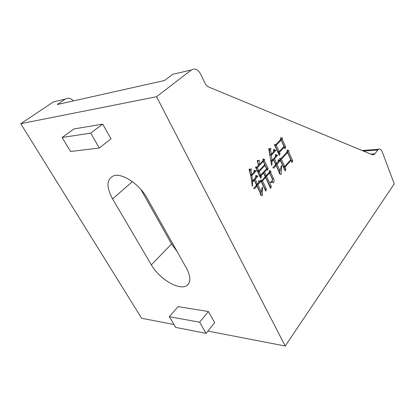 <?xml version="1.0" encoding="UTF-8"?>
<svg xmlns="http://www.w3.org/2000/svg" width="415" height="415" viewBox="0 0 415 415"><rect width="100%" height="100%" fill="white"/><g stroke="black" fill="none" stroke-linecap="round" stroke-linejoin="round"><path stroke-width="0.62" d="M292.01 162.607L291.04 160.418L284.975 167.198L285.862 169.175L285.141 171.037L279.492 158.499L281.08 158.535L287.097 151.963L287.071 150.08L288.835 150.417L288.648 151.823L292.71 160.787L292.01 162.607M257.886 184.774L261.32 192L262.176 187.212L262.498 187.404L262.404 195.74L260.698 195.086L260.106 192.622L256.885 185.868L254.815 188.69L253.591 188.358L256.543 185.142L254.219 180.266L252.579 182.035L252.481 186.039L252.206 185.967C251.749 180.209 250.681 174.653 248.995 169.299L251.381 168.843L251.023 170.332L251.744 174.575L253.933 172.256L254.13 170.202L256.221 170.933L251.941 175.483L252.465 181.044L255.578 177.698L255.79 175.436L258.006 176.188L255.23 179.181L257.544 184.047L258.54 182.958L258.753 180.707L260.942 181.433L257.886 184.774L256.615 184.82L260.049 192.036L261.32 192M370.844 154.115L374.812 153.83L378.47 149.26C379.974 148.575 381.25 149.488 382.303 152.004L394.25 183.881L285.23 346.006L207.946 331.082M374.812 153.83L373.977 154.603L372.307 154.722L209.01 87.16C207.277 86.403 205.871 84.935 204.792 82.756L200.601 73.995C197.934 69.3 194.827 67.967 191.284 69.995L156.559 96.731L285.23 346.006M270.601 182.735L270.378 182.263C271.576 181.708 272.276 180.748 272.473 179.384L269.563 173.086L266.534 176.401L271.322 186.428L270.606 188.493L265.569 177.464L262.493 180.831L266.435 189.209L265.782 191.211L260.584 180.183L262.078 180.193L265.232 176.743L263.546 173.128L261.134 175.742L261.471 176.468L260.75 178.346L255.469 167.126L257.087 166.887L258.389 165.512L257.207 160.532L259.422 160.408L258.924 164.947L262.866 160.781L263.032 158.976L264.739 159.526L264.417 160.766L268.121 168.537L267.421 170.378L266.975 169.413L264.521 172.075L266.202 175.685L269.159 172.448L269.319 170.653L270.99 171.167L270.679 172.401L273.584 178.689C274.206 180.105 274.19 181.495 273.532 182.859C272.582 182.055 271.602 182.014 270.601 182.735M285.001 148.85L284.27 147.201L279.461 152.372L280.047 153.68L279.259 155.412L274.424 144.664L275.928 144.498L280.659 139.523L280.623 137.811L282.439 137.998L282.252 139.419L285.67 146.915L285.001 148.85M277.002 164.221L280.001 170.819L281.412 165.549L281.712 165.746L281.069 174.57L279.373 173.641L278.906 171.685L276.006 165.315L273.942 168.106L272.8 167.748L275.679 164.605L273.511 159.842L271.996 161.482L271.908 165.326L271.581 165.32L268.744 148.653L270.938 148.503L270.611 149.914L271.275 154.214L273.444 151.906L273.677 149.353L275.851 150.417L271.457 155.091L271.882 160.527L275.342 156.803L275.555 154.453L277.661 155.371L274.523 158.753L276.681 163.51L278.034 162.037L278.242 159.692L280.26 160.662L277.002 164.221L275.742 164.309L278.74 170.892L280.001 170.819M186.47 268.214L147.097 198.152C139.585 184.219 122.119 172.707 113.694 175.784C106.499 179.207 106.131 186.911 112.59 198.91L151.356 264.853C159.324 279.103 179.778 291.18 187.061 285.39C190.983 282.174 190.786 276.447 186.47 268.214M173.999 324.525L141.645 318.274L20.75 123.696L156.559 96.731M102.718 124.142L73.932 128.935L62.141 137.479L90.74 133.116L102.718 124.142L111.023 138.875L99.315 148.01L70.524 151.501L62.141 137.479M208.387 311.525L178.082 306.623L169.325 316.707L199.651 322.206L208.387 311.525L214.659 322.647L206.099 333.401L175.721 327.404L169.325 316.707M151.356 264.853L171.556 243.953L177.184 251.687M171.556 243.953L140.846 189.406M20.75 123.696L53.54 101.841L65.238 99.138C68.143 97.535 70.866 98.122 73.398 100.907M65.238 99.138L57.244 104.523L164.475 80.531L172.78 74.269L191.284 69.995M90.74 133.116L99.315 148.01M199.651 322.206L206.099 333.401M361.813 150.38L362.918 150.458M268.521 173.143L269.563 173.086M265.974 175.695L265.268 176.468L266.534 176.401M265.268 176.468L270.051 186.475L271.322 186.428M270.051 186.475L269.906 186.89M264.526 177.511L265.569 177.464M261.849 180.203L261.222 180.888L262.493 180.831M261.222 180.888L265.164 189.245L266.435 189.209M265.164 189.245L265.06 189.556M260.615 180.245L262.078 180.193M262.482 173.19L263.546 173.128M260.584 175.026L259.863 175.81L261.134 175.742M259.863 175.81L260.2 176.536L261.471 176.468M260.2 176.536L260.091 176.821M257.212 160.553L259.422 160.408M258.151 160.501L257.741 162.472M258.286 164.988L258.924 164.947M262.986 159.464L264.739 159.526M263.468 159.625L263.151 160.859L264.417 160.766M263.151 160.859L266.855 168.615L268.121 168.537M266.855 168.615L266.539 169.445M265.911 169.481L266.975 169.413M263.458 172.137L264.521 172.075M263.318 172.287L264.931 175.747L266.202 175.685M269.278 171.099L270.99 171.167M269.724 171.239L269.413 172.474L270.679 172.401M269.413 172.474L272.318 178.751L273.584 178.689M272.318 178.751L272.505 182.242M271.467 182.351L270.419 182.341M258.664 170.897L257.923 171.685L259.52 175.083L260.791 175.016L266.643 168.692L265.076 165.315L259.193 171.613L260.791 175.016M258.763 164.957L258.363 165.378M256.911 166.918L256.086 167.785L257.575 170.959L258.851 170.881L264.739 164.589L263.276 161.435L257.357 167.707L258.851 170.881M262.171 161.513L263.276 161.435M256.086 167.785L257.357 167.707M263.992 165.388L265.076 165.315M257.923 171.685L259.193 171.613M262.14 187.414L262.498 187.404M261.113 192.01L261.123 195.252M255.837 185.904L256.885 185.868M255.453 186.33L256.501 186.288M254.047 187.86L253.726 188.394M253.145 180.318L254.219 180.266M252.268 181.054L251.765 181.588M251.832 182.066L252.579 182.035M250.063 169.097L249.752 170.404L251.023 170.332M249.752 170.404L250.473 174.642L251.744 174.575M254.084 170.705L256.221 170.933M254.95 171.006L253.954 172.064M251.573 174.585L250.665 175.55L251.941 175.483M251.692 181.08L252.465 181.044M255.749 175.919L258.006 176.188M256.735 176.256L255.599 177.47M254.151 179.228L255.23 179.181M254.022 179.373L256.268 184.094L257.544 184.047M258.706 181.168L260.942 181.433M259.671 181.49L258.566 182.693M257.316 184.058L256.615 184.82M283.212 147.299L284.27 147.201M278.947 151.677L278.206 152.481L279.461 152.372M278.206 152.481L278.787 153.783L280.047 153.68M280.628 138.071L282.439 137.998M281.183 138.128L280.997 139.544L282.252 139.419M280.997 139.544L284.415 147.024L285.67 146.915M284.415 147.024L284.322 147.309M275.773 144.519L274.995 145.338L277.884 151.771L279.145 151.662L283.959 146.495L281.116 140.088L276.25 145.219L279.145 151.662M280.016 140.203L281.116 140.088M274.995 145.338L276.25 145.219M290.049 160.486L291.04 160.418M284.4 166.519L283.715 167.276L284.975 167.198M283.715 167.276L284.607 169.253L285.862 169.175M284.607 169.253L284.503 169.517M279.549 158.623L281.08 158.535M287.076 150.427L288.835 150.417M287.579 150.521L287.398 151.926L288.648 151.823M287.398 151.926L291.46 160.875L292.71 160.787M291.46 160.875L291.361 161.134M280.856 158.551L280.141 159.334L283.404 166.581L284.659 166.503L290.733 159.723L287.543 152.518L281.396 159.241L284.659 166.503M286.511 152.601L287.543 152.518M280.141 159.334L281.396 159.241M281.354 165.772L281.712 165.746M279.824 170.83L279.7 173.823M274.969 165.383L276.006 165.315M274.465 165.933L275.503 165.865M273.148 167.375L272.904 167.779M272.448 159.92L273.511 159.842M271.685 160.543L271.187 161.082M271.239 161.534L271.996 161.482M268.749 148.679L270.938 148.503M269.677 148.617L269.351 150.028L270.611 149.914M269.351 150.028L269.807 153.119M270.056 154.313L271.275 154.214M273.615 150.048L274.59 150.526L275.851 150.417M274.59 150.526L273.464 151.724M271.104 154.23L270.227 155.158M270.232 155.189L271.457 155.091M271.12 160.584L271.882 160.527M275.498 155.075L276.4 155.469L277.661 155.371M276.4 155.469L275.363 156.59M273.454 158.836L274.523 158.753M273.319 158.981L275.42 163.598L276.681 163.51M278.18 160.361L278.999 160.75L280.26 160.662M278.999 160.75L278.055 161.783M276.457 163.526L275.742 164.309M132.369 181.625L112.59 198.91M363.53 151.091L377.666 150.012M188.934 283.269L187.061 285.39M378.47 149.26L362.15 150.521M373.977 154.603L372.312 154.722"/></g></svg>
